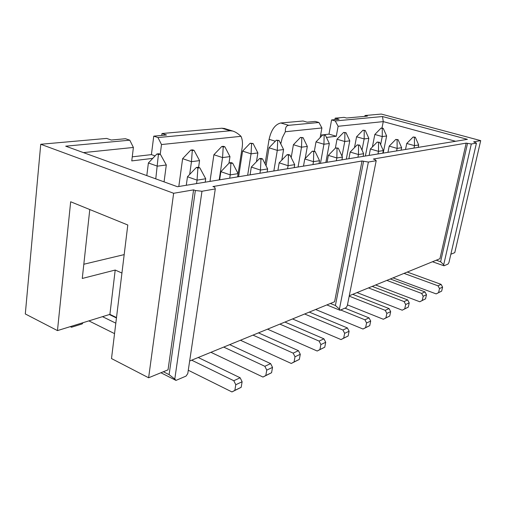 <?xml version="1.0" encoding="UTF-8"?>
<svg xmlns="http://www.w3.org/2000/svg" width="506" height="506" viewBox="0 0 506 506"><rect width="100%" height="100%" fill="white"/><g stroke="black" fill="none" stroke-linecap="round" stroke-linejoin="round"><path stroke-width="0.76" d="M349.273 295.757L439.948 258.699L466.178 143.122L373.365 159.036L374.876 159.485L376.198 160.687L347.287 305.732L346.117 307.648L340.007 310.26L326.857 304.922M450.859 254.24L454.78 252.633L480.7 140.63L473.648 141.838L476.45 143.097L448.948 262.513L448.076 264.05L443.99 265.795L432.478 261.747M189.661 360.999L334.586 301.759L362.011 160.984L212.899 186.55L214.652 187.169L215.29 188.921L187.796 373.523L186.081 376.078L175.968 380.404L160.921 372.745M173.64 193.279L148.619 377.773L168.03 369.842L193.583 189.864L173.64 193.279L40.739 144.267L25.3 313.954L57.469 330.601L70.669 201.767L127.797 224.999L111.503 358.564L148.619 377.773M152.749 158.372L131.769 160.902L133.394 147.448L129.783 140.181L65.704 146.177L177.442 186.72L467.405 139.346L382.498 116.532L335.244 120.953L331.588 119.928L339.058 119.252L335.149 118.157L344.131 117.36L346.515 118.018L367.4 116.133L365.073 115.507L364.662 116.38M365.073 115.507L381.309 114.065L480.7 140.63M89.783 209.541L82.269 278.464L115.204 270.046L109.903 314.371L116.5 317.566M455.596 141.275L383.27 121.611L381.992 128.018L381.037 128.132L374.838 134.469L372.372 146.968M57.469 330.601L109.903 314.371M121.933 273.05L115.204 270.046M382.498 116.532L383.27 121.611L338.128 126.279L336.281 136.253L326.446 137.442M280.773 143.894L282.285 137.79L285.365 131.737C285.156 127.765 286.269 125.621 288.705 125.311L280.741 122.983C275.106 124.406 271.222 129.846 269.103 139.302L265.074 163.874M224.537 128.53L221.862 128.208L230.224 130.782L232.728 131.054C235.258 131.775 238.016 133.533 241.001 136.323C242.431 139.39 242.817 143.147 242.159 147.6L237.605 176.891L238.105 173.621L230.23 174.874L229.724 178.175M124.185 254.607L83.819 264.246M241.001 136.323L161.496 144.545L160.244 154.229M133.394 147.448L83.439 152.616M320.159 137.594L321.898 127.961L285.365 131.737M335.244 120.953L338.128 126.279M321.898 127.961L318.951 122.484L288.705 125.311M230.224 130.782L157.973 137.543L161.496 144.545M318.951 122.484L315.225 121.421L307.11 122.161L303.069 121.004L280.741 122.983M221.862 128.208L161.996 133.514L166.499 134.988L153.754 136.152L157.973 137.543M362.011 160.984L368.381 162.059L376.198 160.687M466.178 143.122L471.314 143.995L476.45 143.097M129.783 140.181L125.501 138.726L111.295 140.023L106.658 138.423L40.739 144.267M193.583 189.864L195.36 190.503L201.97 191.262L215.29 188.921M161.749 135.418L161.996 133.514M331.588 119.928L328.989 134.141L336.281 136.253M328.989 134.141L320.608 135.108M335.149 118.157L334.877 119.631M155.095 155.892L151.414 154.621L132.262 156.828M153.754 136.152L151.414 154.621M418.171 147.391L418.683 144.982L414.49 145.646L413.984 148.075M405.508 149.46L406.754 143.464L413.117 136.999L415.325 137.227L414.408 137.36L414.49 145.646L406.754 143.464M418.683 144.982L415.325 137.227M413.117 136.999L414.408 137.36M383.187 153.103L386.635 135.987L382.258 136.563L380.645 144.64M386.635 135.987L383.238 128.36L382.277 128.473L382.258 136.563L374.838 134.469M382.277 128.473L381.037 128.132M383.238 128.36L381.998 128.018M401.106 150.174L401.619 147.689L397.128 148.397L396.615 150.908M387.957 152.325L389.215 146.126L395.781 139.441L398.083 139.675L397.096 139.814L397.128 148.397L389.215 146.126M401.619 147.689L398.083 139.675M395.781 139.441L397.096 139.814M354.491 147.625L356.572 136.772L362.966 130.213L365.256 130.453L364.231 130.573L364.156 138.948L361.992 150.092M365.376 156.012L368.836 138.328L364.156 138.948L356.572 136.772M368.836 138.328L365.256 130.453M364.231 130.573L362.966 130.213M382.808 153.166L383.327 150.586L378.501 151.351L377.982 153.957M369.133 155.399L370.398 148.985L377.179 142.059L379.589 142.294L378.532 142.445L378.501 151.351L370.398 148.985M383.327 150.586L379.589 142.294M377.179 142.059L378.532 142.445M335.351 148.176L337.009 139.232L343.612 132.445L346.003 132.692L344.902 132.819L344.763 141.497L342.012 156.126M346.313 159.131L349.779 140.839L344.763 141.497L337.009 139.232M349.779 140.839L346.003 132.692M344.902 132.819L343.612 132.445M363.137 156.379L363.656 153.71L358.463 154.532L357.944 157.227M348.9 158.707L350.165 152.059L357.179 144.874L359.703 145.114L358.564 145.279L358.463 154.532L350.165 152.059M363.656 153.71L359.703 145.114M357.179 144.874L358.564 145.279M314.34 151.218L316.01 141.876L322.828 134.843L324.15 135.228L323.935 144.242L320.469 163.349M325.858 162.47L329.33 143.527L323.935 144.242L316.01 141.876M329.33 143.527L325.339 135.089L324.15 135.228M325.339 135.089L324.017 134.71M341.936 159.845L342.454 157.069L336.851 157.961L336.332 160.763M327.085 162.268L328.35 155.367L335.617 147.904L338.267 148.157L337.034 148.328L336.851 157.961L328.35 155.367M342.454 157.069L338.267 148.157M335.617 147.904L337.034 148.328M291.197 157.581L293.404 144.722L300.463 137.423L303.088 137.676L301.816 137.828L301.513 147.189L298.053 167.012M305.194 158.504L307.325 146.424L301.513 147.189L293.404 144.722M307.325 146.424L303.088 137.676M301.816 137.828L300.463 137.423M319.02 163.59L319.539 160.706L313.473 161.667L312.948 164.583M303.499 166.126L304.764 158.954L312.297 151.186L315.08 151.446L313.745 151.636L313.473 161.667L304.764 158.954M319.539 160.706L315.08 151.446M312.297 151.186L313.745 151.636M266.048 165.797L269.009 147.79L276.314 140.206L279.078 140.472L277.699 140.63L277.294 150.377L273.854 170.965M281.791 160.13L283.575 149.555L277.294 150.377L269.009 147.79M283.575 149.555L279.078 140.472M277.699 140.63L276.314 140.206M294.169 167.65L294.688 164.646L288.091 165.696L287.572 168.726M277.914 170.307L279.173 162.837L286.991 154.747L288.439 154.545L289.932 155.013L288.477 155.215L288.091 165.696L279.173 162.837M294.688 164.646L289.932 155.013M286.991 154.747L288.477 155.215M238.598 176.727L242.595 151.117L250.166 143.223L253.076 143.495L251.583 143.666L251.065 153.83L247.662 175.247M256.46 161.718L257.877 152.932L251.065 153.83L242.595 151.117M257.877 152.932L253.076 143.495M251.583 143.666L250.166 143.223M267.13 172.065L267.642 168.941L260.451 170.079L259.939 173.242M250.072 174.855L251.311 167.069L259.445 158.625L261.026 158.403L262.551 158.89L260.969 159.118L260.451 170.079L251.311 167.069M267.642 168.941L262.551 158.89M259.445 158.625L260.969 159.118M209.984 181.401L213.899 154.728L221.767 146.5L223.393 146.31L224.841 146.778L223.209 146.961L222.558 157.587L219.212 179.896M228.959 163.261L229.971 156.607L222.558 157.587L213.899 154.728M229.971 156.607L224.841 146.778M223.209 146.961L221.767 146.5M219.655 179.82L220.869 171.686L229.338 162.862L231.071 162.616L232.633 163.134L230.9 163.381L230.23 174.874L220.869 171.686M238.105 173.621L232.633 163.134M229.338 162.862L230.9 163.381M178.808 186.493L182.622 158.669L190.8 150.073L192.577 149.865L194.057 150.352L192.28 150.56L191.464 161.68L189.674 174.45M198.599 167.378L199.56 160.611L191.464 161.68L182.622 158.669M199.56 160.611L194.057 150.352M192.28 150.56L190.8 150.073M205.215 182.179L205.714 178.763L197.049 180.136L196.556 183.596M186.284 185.272L187.473 176.758L196.303 167.511L198.207 167.246L199.807 167.79L197.903 168.062L197.049 180.136L187.473 176.758M205.714 178.763L199.807 167.79M196.303 167.511L197.903 168.062M146.797 175.601L148.391 162.976L156.911 153.982L158.859 153.754L160.364 154.273L158.416 154.494L155.772 178.858M164.064 181.863L166.297 164.988L157.417 166.158L148.391 162.976M166.297 164.988L160.364 154.273M158.416 154.494L156.911 153.982M195.36 190.503L169.105 374.655L174.785 379.051L201.97 191.262M363.542 161.446L335.402 305.498L339.431 309.065L368.381 162.059M467.506 143.476L440.606 261.754L443.699 264.746L471.314 143.995M70.758 326.49L71.491 327.243L82.149 323.929L83.079 322.676M436.223 260.217L440.606 261.754M330.393 303.474L335.402 305.498M163.368 371.746L169.105 374.655M70.296 326.629L71.491 327.243M443.99 265.795L443.699 264.746M340.007 310.26L339.431 309.065M175.968 380.404L174.785 379.051M191.679 360.177L233.804 380.727L240.148 377.773L198.219 357.502M240.148 377.773L242.115 381.745L241.179 387.311L231.95 391.935L188.283 370.247M231.95 391.935L234.847 390.347L235.783 384.731L233.804 380.727M279.888 324.118L319.096 341.088L323.941 338.83L284.922 322.063M323.941 338.83L325.719 342.277L324.757 347.211L317.186 351.019L267.535 329.172M317.186 351.019L319.925 349.532L320.88 344.561L319.096 341.088M304.65 313.998L342.923 330.013L347.388 327.939L309.299 312.101M347.388 327.939L349.108 331.234L348.147 335.99L341.012 339.577L292.531 318.951M341.012 339.577L343.694 338.128L344.656 333.334L342.923 330.013M349.197 296.149L385.23 310.349L389.057 308.571L352.745 294.34M389.057 308.571L390.67 311.614L389.721 316.041L383.339 319.261L347.451 304.89M383.339 319.261L385.907 317.876L386.856 313.41L385.23 310.349M368.469 287.914L404.092 301.582L407.646 299.931L372.188 286.39M407.646 299.931L409.221 302.854L408.279 307.142L402.213 310.197L357.034 292.588M402.213 310.197L404.73 308.843L405.673 304.53L404.092 301.582M404.016 273.385L438.013 285.82L441.105 284.378L407.26 272.057M441.105 284.378L442.592 287.104L441.668 291.121L436.166 293.897L393.017 277.883M436.166 293.897L438.582 292.601L439.505 288.559L438.013 285.82M386.85 280.4L421.643 293.423L424.958 291.886L390.316 278.983M424.958 291.886L426.482 294.707L425.546 298.856L419.784 301.766L375.629 284.986M419.784 301.766L422.244 300.438L423.18 296.269L421.643 293.423M223.709 347.084L264.853 366.293L270.628 363.612L229.68 344.643M270.628 363.612L272.525 367.388L271.577 372.726L262.968 377.046L210.92 352.309M262.968 377.046L265.814 375.49L266.763 370.107L264.853 366.293M340.683 309.976L364.902 319.798L369.026 317.882L344.921 308.16M369.026 317.882L370.696 321.044L369.741 325.63L362.998 329.026L315.643 309.508M362.998 329.026L365.623 327.603L366.578 322.986L364.902 319.798M116.456 317.964L109.372 314.536M102.497 316.667L115.817 323.163M88.879 320.88L114.546 333.625M240.426 340.247L291.266 363.46L294.056 361.942L295.017 356.768L293.164 353.137L253 335.111M293.164 353.137L298.451 350.683L258.471 332.872M298.451 350.683L300.286 354.282L299.331 359.412L291.266 363.46M235.783 384.731L242.115 381.745M241.179 387.311L234.847 390.347M320.88 344.561L325.719 342.277M324.757 347.211L319.925 349.532M344.656 333.334L349.108 331.234M348.147 335.99L343.694 338.128M386.856 313.41L390.67 311.614M389.721 316.041L385.907 317.876M405.673 304.53L409.221 302.854M408.279 307.142L404.73 308.843M439.505 288.559L442.592 287.104M441.668 291.121L438.582 292.601M423.18 296.269L426.482 294.707M425.546 298.856L422.244 300.438M266.763 370.107L272.525 367.388M271.577 372.726L265.814 375.49M366.578 322.986L370.696 321.044M369.741 325.63L365.623 327.603M295.017 356.768L300.286 354.282M294.056 361.942L299.331 359.412M280.931 142.926L280.179 142.698M275.346 141.218L269.103 139.302M232.728 131.054L224.082 128.385"/></g></svg>
